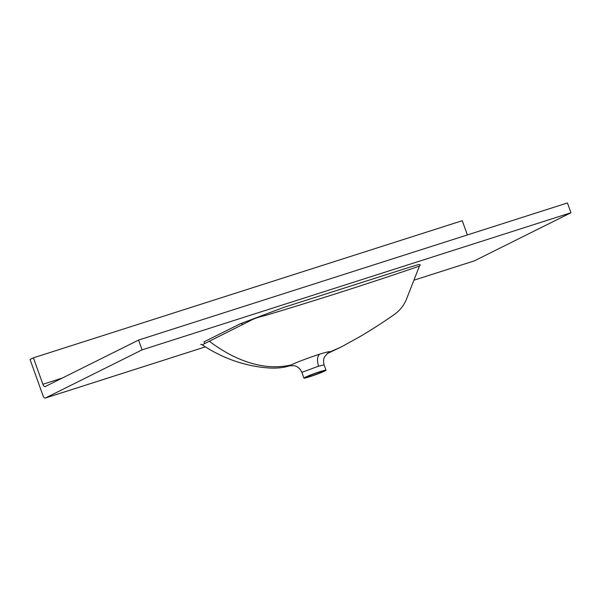 <?xml version="1.0" encoding="UTF-8"?>
<svg xmlns="http://www.w3.org/2000/svg" width="601" height="601" viewBox="0 0 601 601"><rect width="100%" height="100%" fill="white"/><g stroke="black" fill="none" stroke-linecap="round" stroke-linejoin="round"><path stroke-width="0.9" d="M420.302 264.853L419.445 266.093L413.413 268.166C366.595 284.168 317.283 299.937 265.492 315.457C258.543 317.035 253.306 318.868 249.768 320.957L202.221 344.809L200.659 344.328M204.633 343.344L203.979 341.864L240.28 323.796L283.657 307.427L408.087 267.708L419.115 264.395L420.114 265.018M327.74 353.178L324.6 356.806C324.548 356.919 322.677 359.706 324.119 364.912L318.072 366.347L301.867 372.372L300.455 369.713C297.465 366.129 294.58 365.776 294.265 365.716L289.599 365.814L291.26 364.897C296.173 362.456 310.236 357.152 319.935 354.072C327.154 351.901 330.512 351.179 330.002 351.916L327.38 353.426M311.07 376.098A9.128 0.586 -19.7 0 1 306.375 377.233A9.128 0.586 -19.7 0 1 318.861 372.222A9.128 0.586 -19.7 0 1 323.556 371.08A9.128 0.586 -19.7 0 1 311.07 376.098M319.98 371.666A11.735 0.751 -19.7 0 1 326.012 370.201A11.735 0.751 -19.7 0 1 309.958 376.654A11.735 0.751 -19.7 0 1 303.918 378.112A11.735 0.751 -19.7 0 1 319.98 371.666M138.568 340.068L142.076 349.865L45.421 398.005A3.125 1.48 -107.7 0 1 45.323 398.05A3.125 1.48 -107.7 0 1 43.032 395.736L30.05 359.481L33.393 357.82L42.866 384.272A3.125 1.48 72.3 0 0 45.15 386.586A3.125 1.48 72.3 0 0 45.255 386.548L138.568 340.068L567.442 202.95L570.95 212.746L474.294 260.887A3.125 1.48 72.3 0 1 474.197 260.932A3.125 1.48 72.3 0 1 474.091 260.954M33.393 357.82L462.267 220.702L467.368 234.946M142.076 349.865L570.95 212.746M242.887 324.375A3.125 2.742 63.6 0 0 240.28 323.796M318.643 366.167A10.427 5.462 72.6 0 1 319.935 354.072M327.079 353.666L341.105 347.025L330.002 351.916M209.156 341.105C233.105 359.39 262.968 371.628 291.26 364.897M45.421 398.005L205.384 346.867L45.323 398.05M474.197 260.932L414.329 280.074L474.294 260.887M42.866 384.272L62.286 378.067M289.599 365.814L289.599 365.814C283.68 367.744 276.723 368.458 268.722 367.947C254.756 366.993 241.076 363.793 227.674 358.346C218.787 354.725 210.297 350.21 202.221 344.809M324.119 364.912L326.012 370.201M341.105 347.025L359.12 337.093C371.02 330.272 386.879 319.852 395.383 313.699L395.383 313.699C400.123 310.101 403.707 305.541 406.141 300.012L419.445 266.093M301.867 372.372L303.918 378.112"/></g></svg>
